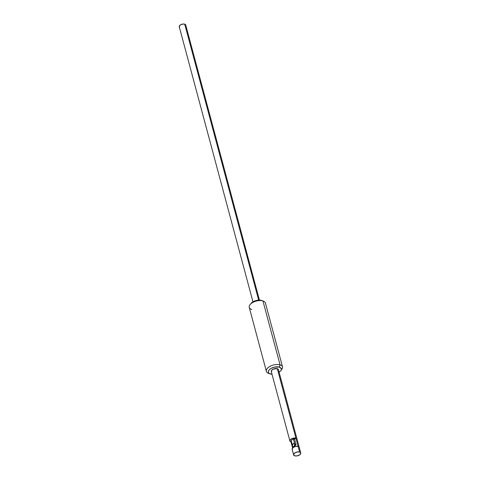 <?xml version="1.0" encoding="UTF-8"?>
<svg xmlns="http://www.w3.org/2000/svg" width="480" height="480" viewBox="0 0 480 480"><rect width="100%" height="100%" fill="white"/><g stroke="black" fill="none" stroke-linecap="round" stroke-linejoin="round"><path stroke-width="0.72" d="M268.878 373.452A8.376 4.29 -15 0 1 266.376 371.328A8.376 4.29 -15 0 1 270.726 365.976A8.376 4.29 -15 0 1 280.062 364.866A8.376 4.29 165 0 0 268.632 367.218A8.376 4.29 165 0 0 268.638 373.374L270.18 373.92A6.702 3.432 -15 0 1 270.174 368.994A6.702 3.432 -15 0 1 279.318 367.116L280.062 364.866L262.932 300.936L261.438 300.402A6.702 3.432 165 0 0 251.244 303.252A6.702 3.432 165 0 0 250.812 303.846M272.022 374.274A6.702 3.432 -15 0 1 270.372 373.986A6.702 3.432 -15 0 1 270.18 373.92M251.748 309.522A8.376 4.29 -15 0 1 250.182 304.494A8.376 4.29 -15 0 1 262.932 300.936A8.376 4.29 -15 0 1 263.172 301.014A8.376 4.29 -15 0 1 265.5 303.852M261.822 300.54A6.702 3.432 165 0 0 261.63 300.468A6.702 3.432 165 0 0 261.438 300.402L262.932 300.936A8.376 4.29 165 0 0 253.596 302.046A8.376 4.29 165 0 0 249.246 307.398L266.376 371.328M282.564 366.996L265.434 303.06A8.376 4.29 165 0 0 262.932 300.936L280.062 364.866A8.376 4.29 -15 0 1 282.564 366.996A8.376 4.29 -15 0 1 282.63 367.782A8.376 4.29 165 0 0 280.062 364.866L279.318 367.116L281.262 368.64L281.328 369.726L280.764 370.89L279.096 372.174L280.764 370.89L282.63 367.782L281.76 369.402M251.232 303.27L253.17 301.71L255.492 300.696L259.278 300.096L261.66 300.48M272.058 374.274L269.526 373.632L268.476 372.582L268.398 371.226L269.298 369.762L271.044 368.424L274.638 367.074L279.318 367.116A6.702 3.432 -15 0 1 280.764 370.89L280.764 370.89M259.434 300.102L185.724 25.002A3.348 1.716 165 0 0 184.722 24.156L258.666 300.108L184.722 24.156A3.348 1.716 165 0 0 180.99 24.6A3.348 1.716 165 0 0 179.25 26.736L252.96 301.836M179.508 27.174L179.43 25.842L181.14 24.528L183.642 24L185.466 24.57L185.754 25.182M293.148 446.784A1.674 1.116 -72.7 0 0 293.262 446.832A1.674 1.116 -72.7 0 0 294.942 444.798L294.702 444.72A1.674 1.116 107.3 0 1 293.022 446.754A1.674 1.116 107.3 0 1 292.344 445.59A1.674 1.116 107.3 0 1 294.024 443.556A1.674 1.116 107.3 0 1 294.702 444.72L294.942 444.798A1.674 1.116 -72.7 0 0 294.264 443.634A1.674 1.116 -72.7 0 0 294.138 443.604M294.174 443.61L294.834 444.228L294.87 445.434L293.808 446.808L292.962 446.652M292.344 445.59L293.034 443.868L294.324 443.736L294.702 444.72L294.018 446.442L292.722 446.58L292.344 445.59M300.75 452.988L278.406 369.6A3.684 1.89 165 0 0 277.302 368.664L295.926 438.156L277.302 368.664A3.684 1.89 165 0 0 273.192 369.15A3.684 1.89 165 0 0 271.284 371.508L289.902 441A3.684 1.89 -15 0 1 291.816 438.642A3.684 1.89 -15 0 1 295.926 438.156L298.158 446.496A3.684 1.89 165 0 0 294.048 446.982A3.684 1.89 165 0 0 292.14 449.334L293.628 454.896A3.684 1.89 -15 0 1 295.536 452.538A3.684 1.89 -15 0 1 299.646 452.052L298.158 446.496L299.646 452.052A3.684 1.89 -15 0 1 300.75 452.988A3.684 1.89 -15 0 1 298.836 455.346A3.684 1.89 -15 0 1 294.726 455.832A3.684 1.89 -15 0 1 293.628 454.896M292.422 449.814L292.104 449.142L293.076 447.564L295.584 446.466L298.158 446.496L295.926 438.156L294.582 439.182L295.926 438.156L291.984 438.564L290.1 440.01L290.19 441.474L291.006 441.93L291.438 441.594L291.006 441.93L292.62 447.978L291.006 441.93A3.684 1.89 -15 0 1 289.902 441M293.766 446.874L296.07 444.744L294.882 444.372L296.07 444.744L294.582 439.182L293.388 438.816L294.882 444.372A1.674 1.116 107.3 0 1 294.132 446.622A1.674 1.116 107.3 0 1 293.262 446.832L294.132 446.622L296.07 444.744L294.582 439.182L293.388 438.816L291.156 440.532L292.386 445.116L291.156 440.532L293.388 438.816L294.936 444.972L294.132 446.622L293.232 446.82M271.566 371.982L271.482 370.518L273.366 369.072L277.302 368.664L278.436 369.792M294.726 455.832L293.598 454.698L294.57 453.126L297.072 452.028L299.646 452.052L300.462 452.508L300.78 453.186L299.808 454.758L297.3 455.856L294.726 455.832M250.182 304.494L251.244 303.252M263.172 301.014L261.63 300.468"/></g></svg>
